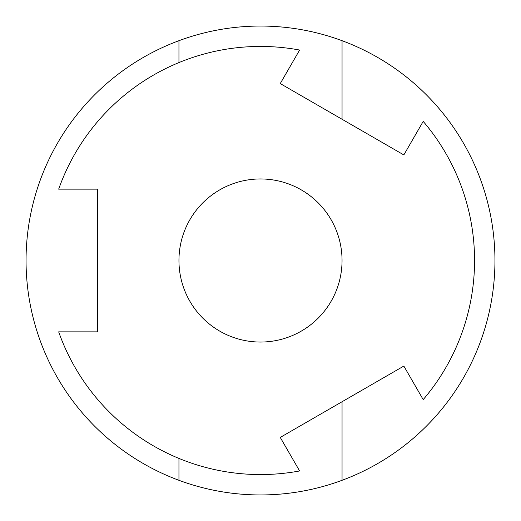 <?xml version="1.0" encoding="UTF-8"?>
<svg xmlns="http://www.w3.org/2000/svg" width="521" height="521" viewBox="0 0 521 521"><rect width="100%" height="100%" fill="white"/><g stroke="black" fill="none" stroke-linecap="round" stroke-linejoin="round"><path stroke-width="0.78" d="M260.5 494.95A234.45 234.45 0 0 1 178.95 40.69A234.45 234.45 0 0 1 494.95 260.5A234.45 234.45 0 0 1 260.5 494.95M178.95 62.579L178.95 40.69M178.95 458.421L178.95 480.31M342.05 401.743L342.05 480.31M342.05 119.257L342.05 40.69M280.252 83.575L299.614 50.042A214.066 214.066 0 0 0 58.678 189.143L97.407 189.143L97.407 331.857L58.678 331.857A214.066 214.066 0 0 0 299.614 470.958L280.252 437.425L403.84 366.068L423.202 399.607A214.066 214.066 0 0 0 423.202 121.393L403.84 154.932L280.252 83.575M260.5 342.05A81.55 81.55 0 0 1 189.878 219.725A81.55 81.55 0 0 1 331.122 219.725A81.55 81.55 0 0 1 260.5 342.05"/></g></svg>
